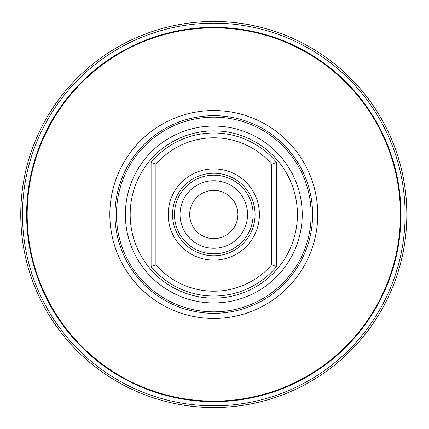 <?xml version="1.0" encoding="UTF-8"?>
<svg xmlns="http://www.w3.org/2000/svg" width="429" height="429" viewBox="0 0 429 429"><rect width="100%" height="100%" fill="white"/><g stroke="black" fill="none" stroke-linecap="round" stroke-linejoin="round"><path stroke-width="0.64" d="M189.677 214.5A24.121 24.121 0 0 1 213.798 190.379A24.121 24.121 0 0 1 237.918 214.5A24.121 24.121 0 0 1 213.798 238.621A24.121 24.121 0 0 1 189.677 214.5M180.03 214.5A33.768 33.768 0 0 1 213.798 180.732A33.768 33.768 0 0 1 247.565 214.5A33.768 33.768 0 0 1 213.798 248.268A33.768 33.768 0 0 1 180.03 214.5M174.48 214.5A39.312 39.312 0 0 1 213.798 175.188A39.312 39.312 0 0 1 253.11 214.5A39.312 39.312 0 0 1 213.798 253.812A39.312 39.312 0 0 1 174.48 214.5M172.533 214.5A41.264 41.264 0 0 0 213.798 255.764A41.264 41.264 0 0 0 255.062 214.5A41.264 41.264 0 0 0 213.798 173.236A41.264 41.264 0 0 0 172.533 214.5M259.4 214.5A45.603 45.603 0 0 0 213.798 168.897A45.603 45.603 0 0 0 168.189 214.5A45.603 45.603 0 0 0 213.798 260.103A45.603 45.603 0 0 0 259.4 214.5M151.088 266.591L151.088 162.409L155.909 164.184L155.909 264.816L151.088 266.591A81.521 81.521 0 0 0 276.507 266.591L271.68 264.816L271.68 164.184L276.507 162.409A81.521 81.521 0 0 0 151.088 162.409A81.521 81.521 0 0 1 276.507 162.409L276.507 266.591A81.521 81.521 0 0 1 151.088 266.591M213.798 311.84A97.34 97.34 0 0 1 116.452 214.5A97.34 97.34 0 0 1 213.798 117.16A97.34 97.34 0 0 1 311.138 214.5A97.34 97.34 0 0 1 213.798 311.84M213.798 318.463A103.963 103.963 0 0 1 109.835 214.5A103.963 103.963 0 0 1 213.798 110.537A103.963 103.963 0 0 1 317.76 214.5A103.963 103.963 0 0 1 213.798 318.463M213.798 27.89A186.61 186.61 0 0 1 400.402 214.5A186.61 186.61 0 0 1 213.798 401.11A186.61 186.61 0 0 1 27.188 214.5A186.61 186.61 0 0 1 213.798 27.89M214.382 27.338L213.798 27.333A187.167 187.167 0 0 1 400.959 214.5A187.167 187.167 0 0 1 213.798 401.667A187.167 187.167 0 0 1 26.63 214.5A187.167 187.167 0 0 1 213.798 27.333L214.484 27.338M213.798 23.177A191.323 191.323 0 0 0 22.474 214.5A191.323 191.323 0 0 0 213.798 405.823A191.323 191.323 0 0 0 405.121 214.5A191.323 191.323 0 0 0 213.798 23.177M213.798 21.477A193.023 193.023 0 0 0 20.774 214.5A193.023 193.023 0 0 0 213.798 407.523A193.023 193.023 0 0 0 406.815 214.5A193.023 193.023 0 0 0 213.798 21.477M213.798 21.45A193.05 193.05 0 0 1 406.848 214.5A193.05 193.05 0 0 1 213.798 407.55A193.05 193.05 0 0 1 20.748 214.5A193.05 193.05 0 0 1 213.798 21.45M213.798 27.333L213.106 27.338L213.798 27.333M212.371 27.338L209.76 27.381M209.829 27.376L212.425 27.338M271.68 164.184A76.7 76.7 0 0 0 155.909 164.184M155.909 264.816A76.7 76.7 0 0 0 271.68 264.816M213.798 298.123A83.623 83.623 0 0 0 297.415 214.5A83.623 83.623 0 0 0 213.798 130.877A83.623 83.623 0 0 0 130.175 214.5A83.623 83.623 0 0 0 213.798 298.123M213.798 302.928A88.428 88.428 0 0 0 302.22 214.5A88.428 88.428 0 0 0 213.798 126.072A88.428 88.428 0 0 0 125.37 214.5A88.428 88.428 0 0 0 213.798 302.928M213.798 313.304A98.804 98.804 0 0 0 312.602 214.5A98.804 98.804 0 0 0 213.798 115.696A98.804 98.804 0 0 0 114.988 214.5A98.804 98.804 0 0 0 213.798 313.304"/></g></svg>
